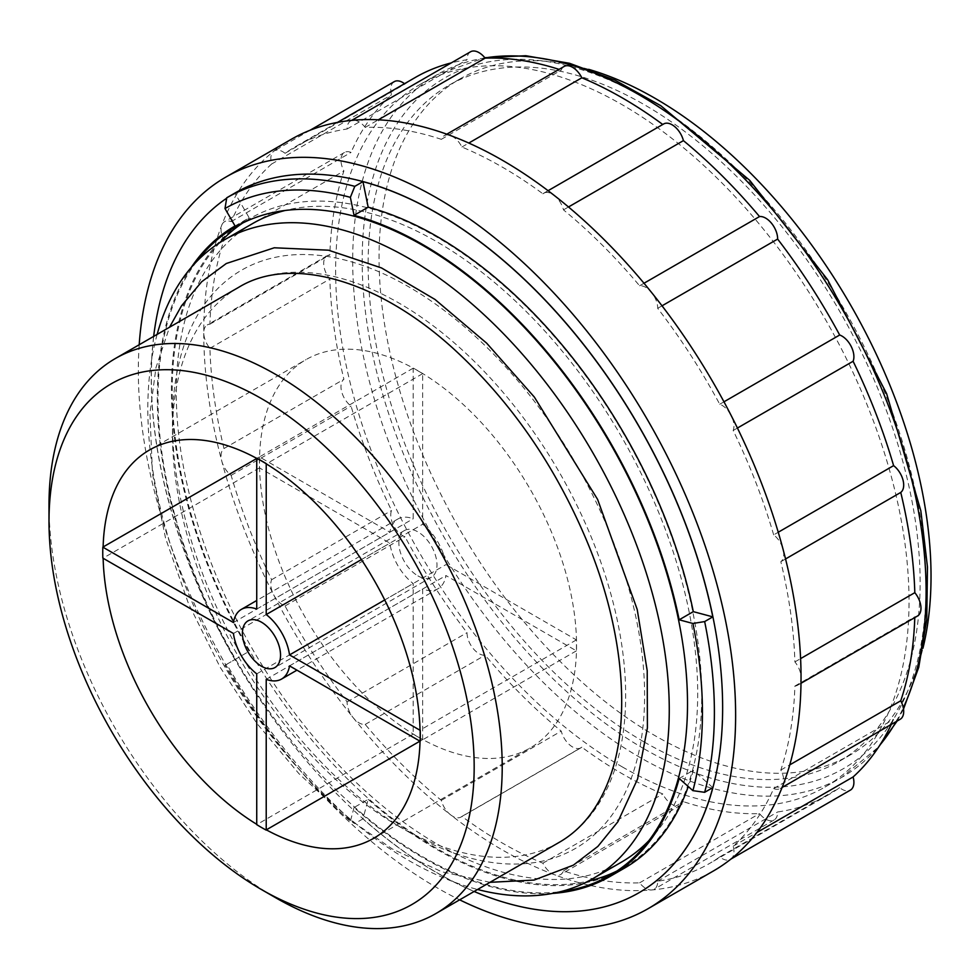 <?xml version="1.0" encoding="UTF-8"?>
<svg xmlns="http://www.w3.org/2000/svg" width="980" height="980" viewBox="0 0 980 980"><rect width="100%" height="100%" fill="white"/><g stroke="black" fill="none" stroke-linecap="round" stroke-linejoin="round"><path stroke-width="0.73" stroke-dasharray="4.9 3.68" d="M291.219 139.344A422.356 243.849 -120 0 0 273.616 151.361A422.356 243.849 -120 0 0 221.762 225.143A422.356 243.849 -120 0 0 203.754 332.685A422.356 243.849 -120 0 0 221.762 461.029A16.893 9.751 -120 0 0 231.121 475.349A413.903 238.973 -120 0 0 271.619 579.719A16.893 9.751 -120 0 0 273.616 594.701A16.893 9.751 -120 0 0 285.058 605.971A413.903 238.973 -120 0 0 347.104 701.913A16.893 9.751 -120 0 0 353.07 717.556A16.893 9.751 -120 0 0 365.209 724.428A413.903 238.973 -120 0 0 441.319 800.354A16.893 9.751 -120 0 0 450.543 814.784A422.356 243.849 -120 0 0 502.397 849.966A422.356 243.849 -120 0 0 554.264 874.662A422.356 243.849 -120 0 0 651.725 889.975A422.356 243.849 -120 0 0 713.575 870.877M773.673 534.884A413.903 238.973 -120 0 0 733.175 430.502A16.893 9.751 -120 0 0 731.178 415.532A16.893 9.751 -120 0 0 719.736 404.25A413.903 238.973 -120 0 0 657.69 308.32A16.893 9.751 -120 0 0 651.725 292.677A16.893 9.751 -120 0 0 639.597 285.793A413.903 238.973 -120 0 0 563.476 209.867A16.893 9.751 -120 0 0 554.264 195.449A16.893 9.751 -120 0 0 543.741 193.195A16.893 9.751 -120 0 0 542.896 193.795A413.903 238.973 -120 0 0 461.899 147.025A16.893 9.751 -120 0 0 450.543 135.559A16.893 9.751 -120 0 0 444.161 135.718A16.893 9.751 -120 0 0 441.319 139.332A413.903 238.973 -120 0 0 365.209 127.388A16.893 9.751 -120 0 0 353.07 120.258A16.893 9.751 -120 0 0 350.595 121.018A16.893 9.751 -120 0 0 347.104 129.005A413.903 238.973 -120 0 0 295.446 146.657A413.903 238.973 -120 0 0 285.058 153.297A16.893 9.751 -120 0 0 274.327 150.883A16.893 9.751 -120 0 0 273.616 151.361A16.893 9.751 -120 0 0 271.619 164.028A413.903 238.973 -120 0 0 231.121 221.639A16.893 9.751 -120 0 0 224.543 221.713A16.893 9.751 -120 0 0 221.762 225.143A16.893 9.751 -120 0 0 223.979 240.198A413.903 238.973 -120 0 0 209.916 324.184A16.893 9.751 -120 0 0 207.246 324.956A16.893 9.751 -120 0 0 203.754 332.685A16.893 9.751 -120 0 0 209.916 348.317A413.903 238.973 -120 0 0 223.979 448.546A16.893 9.751 -120 0 0 221.762 461.029A422.356 243.849 -120 0 0 273.616 594.701A422.356 243.849 -120 0 0 353.07 717.556A422.356 243.849 -120 0 0 450.543 814.784A16.893 9.751 -120 0 0 461.066 817.026A16.893 9.751 -120 0 0 461.899 816.438A413.903 238.973 -120 0 0 542.896 863.196A16.893 9.751 -120 0 0 554.264 874.662A16.893 9.751 -120 0 0 560.634 874.515A16.893 9.751 -120 0 0 563.476 870.889A413.903 238.973 -120 0 0 639.597 882.845A16.893 9.751 -120 0 0 651.725 889.975A16.893 9.751 -120 0 0 654.199 889.215A16.893 9.751 -120 0 0 657.69 881.228A413.903 238.973 -120 0 0 709.348 863.564A413.903 238.973 -120 0 0 719.736 856.937A16.893 9.751 -120 0 0 730.467 859.338A16.893 9.751 -120 0 0 731.178 858.86A16.893 9.751 -120 0 0 733.175 846.193A413.903 238.973 -120 0 0 773.673 788.582A16.893 9.751 -120 0 0 780.252 788.52A16.893 9.751 -120 0 0 783.032 785.078A16.893 9.751 -120 0 0 780.827 770.035A413.903 238.973 -120 0 0 794.89 686.049A16.893 9.751 -120 0 0 797.548 685.265A16.893 9.751 -120 0 0 801.04 677.535A16.893 9.751 -120 0 0 794.89 661.917A413.903 238.973 -120 0 0 780.827 561.687A16.893 9.751 -120 0 0 783.032 549.192A16.893 9.751 -120 0 0 773.673 534.884L778.255 532.238M552.463 893.429A375.426 216.752 60 0 1 354.05 807.508L368.174 799.361L362.955 818.864A403.981 233.24 -120 0 0 436.884 872.788A403.981 233.24 -120 0 0 474.136 891.482M234.992 193.023A403.981 233.24 -120 0 0 173.068 516.742A403.981 233.24 -120 0 0 436.982 872.739A403.981 233.24 -120 0 0 638.923 892.768M362.955 818.864L354.797 823.567A403.981 233.24 -120 0 1 226.735 664.269L224.996 665.273A395.54 228.364 -120 0 0 350.375 821.252L354.797 823.567M153.664 336.41A403.981 233.24 -120 0 0 234.894 659.564L226.735 664.269M235.053 225.964L249.177 217.805L234.894 193.072A403.981 233.24 -120 0 0 226.674 198.23M139.197 344.764A422.356 243.849 -120 0 0 436.982 887.733A422.356 243.849 -120 0 0 459.669 899.836M914.793 617.572A413.903 238.973 -120 0 0 914.818 616.8A16.893 9.751 -120 0 0 917.476 616.028M891.298 724.404A413.903 238.973 -120 0 0 893.601 719.345A16.893 9.751 -120 0 0 900.191 719.271M394.254 81.646A16.893 9.751 -120 0 0 391.559 94.79A413.903 238.973 -120 0 0 351.06 152.402A16.893 9.751 -120 0 0 344.47 152.464A16.893 9.751 -120 0 0 343.907 170.949A413.903 238.973 -120 0 0 329.844 254.935A16.893 9.751 -120 0 0 327.185 255.719A16.893 9.751 -120 0 0 329.844 279.067A413.903 238.973 -120 0 0 343.907 379.297A16.893 9.751 -120 0 0 341.689 391.792A16.893 9.751 -120 0 0 351.06 406.1A413.903 238.973 -120 0 0 391.559 510.482A16.893 9.751 -120 0 0 393.556 525.452A16.893 9.751 -120 0 0 404.985 536.734A413.903 238.973 -120 0 0 467.031 632.664A16.893 9.751 -120 0 0 473.009 648.307A16.893 9.751 -120 0 0 485.137 655.191A413.903 238.973 -120 0 0 561.246 731.117A16.893 9.751 -120 0 0 580.993 747.789A16.893 9.751 -120 0 0 581.838 747.189A413.903 238.973 -120 0 0 662.823 793.959A16.893 9.751 -120 0 0 680.561 805.266A16.893 9.751 -120 0 0 683.415 801.652A413.903 238.973 -120 0 0 759.524 813.596A16.893 9.751 -120 0 0 774.127 819.966A16.893 9.751 -120 0 0 777.63 811.979A413.903 238.973 -120 0 0 829.276 794.327A413.903 238.973 -120 0 0 839.676 787.687A16.893 9.751 -120 0 0 850.407 790.101M415.385 77.42A413.903 238.973 -120 0 0 404.985 84.047A16.893 9.751 -120 0 0 404.52 83.692M470.535 51.781A16.893 9.751 -120 0 0 467.031 59.756A413.903 238.973 -120 0 0 451.29 62.892M564.1 66.469A16.893 9.751 -120 0 0 561.246 70.095A413.903 238.973 -120 0 0 559.066 69.384M663.668 123.958A16.893 9.751 -120 0 0 662.823 124.546A413.903 238.973 -120 0 0 662.75 124.485M622.337 766.923A405.463 234.097 -120 0 0 825.062 787.001A405.463 234.097 -120 0 0 825.062 318.831A405.463 234.097 -120 0 0 419.599 84.733A405.463 234.097 -120 0 0 357.455 409.628A405.463 234.097 -120 0 0 622.337 766.923M644.142 741.97A390.31 225.339 -120 0 0 839.284 761.301A390.31 225.339 -120 0 0 839.297 310.611A390.31 225.339 -120 0 0 448.987 85.26A390.31 225.339 -120 0 0 389.158 398.027A390.31 225.339 -120 0 0 644.142 741.97M588.698 69.347A390.31 225.339 -120 0 0 459.89 78.976A390.31 225.339 -120 0 0 400.06 391.731A390.31 225.339 -120 0 0 655.044 735.674A390.31 225.339 -120 0 0 850.187 755.004A390.31 225.339 -120 0 0 922.94 648.27M418.019 736.886A224.2 129.446 -120 0 0 530.119 747.985A224.2 129.446 -120 0 0 530.119 489.106A224.2 129.446 -120 0 0 305.919 359.672A224.2 129.446 -120 0 0 271.558 539.318A224.2 129.446 -120 0 0 418.019 736.886M422.662 739.594L422.662 589.005A40.229 23.226 -120 0 0 438.036 588.723A40.229 23.226 -120 0 0 445.974 575.554L576.387 650.842A224.2 129.446 -120 0 0 576.387 639.891L445.974 564.602A40.229 23.226 -120 0 0 422.662 524.239L422.662 373.649A224.2 129.446 -120 0 0 413.18 368.174L413.18 518.763A40.229 23.226 -120 0 0 397.807 519.045A40.229 23.226 -120 0 0 389.881 532.214L259.467 456.925A224.2 129.446 -120 0 0 259.467 467.877L389.881 543.165A40.229 23.226 -120 0 0 413.18 583.529L413.18 734.118A224.2 129.446 -120 0 0 417.921 736.936A224.2 129.446 -120 0 0 422.662 739.594L419.942 741.162M413.18 734.118L256.846 824.596A224.469 129.593 60 0 0 266.327 830.072M259.467 467.877L103.121 558.135A224.2 129.446 -120 0 0 103.133 558.257M259.467 456.925L256.736 458.493M413.18 368.174L256.846 458.432A224.2 129.446 -120 0 0 256.736 458.383M422.662 373.649L266.327 463.908M576.387 639.891L420.04 730.161M576.387 650.842L420.236 741.211M102.937 558.024A224.469 129.593 60 0 1 102.937 547.073M49 505.215A320.472 185.024 -120 0 0 275.601 897.717M399.056 826.446A320.472 185.024 -120 0 0 559.286 842.31A320.472 185.024 -120 0 0 559.298 472.262A320.472 185.024 -120 0 0 238.826 287.238A320.472 185.024 -120 0 0 189.704 544.035A320.472 185.024 -120 0 0 399.056 826.446M408.538 831.91A333.874 192.766 -120 0 0 612.99 541.046A333.874 192.766 -120 0 0 204.085 304.952A333.874 192.766 -120 0 0 408.538 831.91M157.131 334.413A368.725 212.881 -120 0 0 408.538 860.367A368.725 212.881 -120 0 0 477.591 889.485M252.62 223.563A368.725 212.881 -120 0 0 196.098 519.02A368.725 212.881 -120 0 0 436.982 843.939A368.725 212.881 -120 0 0 621.345 862.204M648.968 840.534A368.725 212.881 -120 0 0 621.345 436.443A368.725 212.881 -120 0 0 285.204 210.467M219.839 242.611A374.421 216.176 -120 0 0 202.248 548.763A374.421 216.176 -120 0 0 436.982 848.594A374.421 216.176 -120 0 0 588.453 881.069M616.947 871.012A374.421 216.176 -120 0 0 624.187 867.141A374.421 216.176 -120 0 0 624.187 434.802A374.421 216.176 -120 0 0 249.778 218.626A374.421 216.176 -120 0 0 242.795 222.962M196.539 261.66A374.421 216.176 -120 0 0 191.982 567.69A374.421 216.176 -120 0 0 422.76 856.802A374.421 216.176 -120 0 0 560.315 891.727M224.996 665.273L235.053 659.467A375.426 216.752 60 0 1 191.137 267.601M354.05 807.508L350.375 821.252M234.894 659.564L249.177 651.308A375.426 216.752 -120 0 1 249.177 217.805M712.815 787.614L693.301 770.317A375.426 216.752 -120 0 1 688.279 786.548M368.174 799.361A375.426 216.752 -120 0 0 624.591 868.06M679.177 778.475L693.301 770.317M235.053 659.467L249.177 651.308M209.916 324.184L329.844 254.935M209.916 348.317L329.844 279.067M780.827 561.687L785.556 558.955M794.89 661.917L800.611 658.609M733.175 430.502L737.426 428.04M719.736 404.25L723.963 401.812M657.69 308.32L662.027 305.821M639.597 285.793L644.007 283.245M563.476 209.867L568.498 206.976M542.896 193.795L662.823 124.546M461.899 147.025L468.795 143.056M441.319 139.332L561.246 70.095M365.209 127.388L378.341 119.805M347.104 129.005L467.031 59.756M285.058 153.297L404.985 84.047M271.619 164.028L391.559 94.79M231.121 221.639L351.06 152.402M223.979 240.198L343.907 170.949M231.121 475.349L351.06 406.1M223.979 448.546L343.907 379.297M271.619 579.719L391.559 510.482M285.058 605.971L404.985 536.734M347.104 701.913L467.031 632.664M365.209 724.428L485.137 655.191M441.319 800.354L561.246 731.117M461.899 816.438L581.838 747.189M542.896 863.196L662.823 793.959M563.476 870.889L683.415 801.652M639.597 882.845L759.524 813.596M657.69 881.228L777.63 811.979M719.736 856.937L839.676 787.687M733.175 846.193L756.879 832.51M773.673 788.582L893.601 719.345M780.827 770.035L789.782 764.865M794.89 686.049L914.818 616.8M417.921 575.885A26.95 15.558 -120 0 0 431.396 577.22A26.95 15.558 -120 0 0 431.396 546.105A26.95 15.558 -120 0 0 404.446 530.548A26.95 15.558 -120 0 0 400.318 552.144A26.95 15.558 -120 0 0 417.921 575.885M361.424 559.592L422.662 524.239M384.724 599.956L445.974 564.602M289.529 665.873L445.974 575.554M266.217 679.324L422.662 589.005M256.736 673.848L413.18 583.529M233.436 633.484L389.881 543.165M233.436 622.545L389.881 532.214M256.736 609.082L413.18 518.763M484.978 57.93A405.463 234.097 -120 0 0 436.676 74.884A405.463 234.097 -120 0 0 374.519 399.779A405.463 234.097 -120 0 0 639.401 757.075A405.463 234.097 -120 0 0 842.126 777.152A405.463 234.097 -120 0 0 879.856 745.131M896.112 721.623A405.463 234.097 -120 0 0 903.291 707.781M644.142 748.867A398.75 230.227 -120 0 0 888.321 401.469A398.75 230.227 -120 0 0 399.95 119.511A398.75 230.227 -120 0 0 644.142 748.867M825.062 787.001L842.126 777.152L878.778 746.785M419.599 84.733L436.676 74.884L484.769 57.685M897.129 721.035L903.511 709.067M839.284 761.301L850.187 755.004M448.987 85.26L459.89 78.976M373.686 838.304L530.119 747.985M149.487 449.991L305.919 359.672M490 882.319L441.809 871.784L392.355 848.999L344.593 815.997L298.9 773.624L256.932 723.448L220.218 667.368L188.466 603.57L165.559 538.192L152.513 473.94L149.916 413.474L155.979 367.549L169.528 327.247M609.964 875.348L624.187 867.141M235.555 226.833L249.778 218.626M327.185 255.719L207.246 324.956M548.077 190.696L543.741 193.195M446.794 134.199L444.161 135.718M351.698 120.381L350.595 121.018M337.475 122.402L295.446 146.657M310.035 130.267L274.327 150.883M344.47 152.464L224.543 221.713M580.993 747.789L461.066 817.026M680.561 805.266L560.634 874.515M774.127 819.966L654.199 889.215M829.276 794.327L709.348 863.564M782.114 787.442L780.252 788.52M801.003 683.268L797.548 685.265M404.446 530.548L248.001 620.867M431.396 577.22L274.951 667.552M438.036 588.723L296.964 670.161M397.807 519.045L256.736 600.495"/><path stroke-width="1.47" d="M704.657 792.318A403.981 233.24 -120 0 0 704.657 621.577L712.815 616.873A403.981 233.24 -120 0 0 362.955 181.643L354.797 186.347A403.981 233.24 -120 0 0 226.748 197.789A403.981 233.24 -120 0 0 226.735 197.789L234.992 193.023A403.981 233.24 -120 0 1 638.972 426.263A403.981 233.24 -120 0 1 638.972 892.743A403.981 233.24 -120 0 1 638.923 892.768A403.981 233.24 -120 0 0 712.815 787.614L704.657 792.318L692.909 790.652L679.177 778.475A375.426 216.752 60 0 1 610.466 876.218A375.426 216.752 60 0 1 552.463 893.429M474.136 891.482A403.981 233.24 -120 0 0 638.874 892.792L638.972 892.743M226.674 198.23A403.981 233.24 -120 0 0 153.664 336.41M234.894 193.072L226.735 197.789L224.996 208.544A395.54 228.364 -120 0 1 350.375 197.347L354.05 215.343A375.426 216.752 60 0 1 679.177 619.801L692.909 623.476L704.657 621.577M459.669 899.836A422.356 243.849 -120 0 0 648.16 908.644A422.356 243.849 -120 0 0 648.16 420.959A422.356 243.849 -120 0 0 225.804 177.111A422.356 243.849 -120 0 0 139.197 344.764M648.16 908.644L713.575 870.877A422.356 243.849 -120 0 0 731.178 858.86A422.356 243.849 -120 0 0 783.032 785.078A422.356 243.849 -120 0 0 801.04 677.535A422.356 243.849 -120 0 0 783.032 549.192A422.356 243.849 -120 0 0 731.178 415.532A422.356 243.849 -120 0 0 651.725 292.677A422.356 243.849 -120 0 0 554.264 195.449A422.356 243.849 -120 0 0 450.543 135.559A422.356 243.849 -120 0 0 353.07 120.258A422.356 243.849 -120 0 0 291.219 139.344L225.804 177.111M801.003 683.268L917.476 616.028A16.893 9.751 -120 0 0 914.818 592.667A413.903 238.973 -120 0 0 900.755 492.438A16.893 9.751 -120 0 0 902.972 479.955A16.893 9.751 -120 0 0 893.601 465.635A413.903 238.973 -120 0 0 853.102 361.265A16.893 9.751 -120 0 0 851.106 346.283A16.893 9.751 -120 0 0 839.676 335.013A413.903 238.973 -120 0 0 777.63 239.071A16.893 9.751 -120 0 0 771.652 223.428A16.893 9.751 -120 0 0 759.524 216.556A413.903 238.973 -120 0 0 683.415 140.63A16.893 9.751 -120 0 0 663.668 123.958L548.077 190.696M782.114 787.442L900.191 719.271A16.893 9.751 -120 0 0 900.755 700.786A413.903 238.973 -120 0 0 914.793 617.572M730.835 859.129L850.407 790.101A16.893 9.751 -120 0 0 853.102 776.956A413.903 238.973 -120 0 0 891.298 724.404M404.52 83.692A16.893 9.751 -120 0 0 394.254 81.646L310.035 130.267M451.29 62.892A413.903 238.973 -120 0 0 415.385 77.42L337.475 122.402M559.066 69.384A413.903 238.973 -120 0 0 485.137 58.139A16.893 9.751 -120 0 0 470.535 51.781L351.698 120.381M662.75 124.485A413.903 238.973 -120 0 0 581.838 77.788A16.893 9.751 -120 0 0 564.1 66.469L446.794 134.199M922.94 648.27A390.31 225.339 -120 0 0 588.698 69.347M103.133 558.257A224.2 129.446 -120 0 0 256.736 824.315M256.736 458.493L102.827 547.134A224.469 129.593 -120 0 0 102.827 558.086L233.436 633.484A40.229 23.226 -120 0 0 256.736 673.848L256.736 824.658A224.469 129.593 -120 0 0 266.217 830.134L266.217 679.324A40.229 23.226 -120 0 0 281.591 679.042A40.229 23.226 -120 0 0 289.529 665.873L420.126 741.272A224.469 129.593 -120 0 0 420.126 730.333L289.529 654.922A40.229 23.226 -120 0 0 266.217 614.558L266.217 463.748A224.469 129.593 -120 0 0 256.736 458.273L256.736 609.082A40.229 23.226 -120 0 0 241.374 609.376A40.229 23.226 -120 0 0 233.436 622.545L102.827 547.134M256.736 458.383A224.2 129.446 -120 0 0 149.487 449.991A224.2 129.446 -120 0 0 103.121 547.183M420.126 730.333L420.04 730.161A224.2 129.446 -120 0 0 266.327 463.908L266.327 463.687A224.469 129.593 60 0 0 256.846 458.211L256.736 458.273M419.942 741.162L266.327 829.852A224.2 129.446 -120 0 0 373.686 838.304A224.2 129.446 -120 0 0 420.04 741.223M420.236 730.272A224.469 129.593 60 0 1 420.236 741.211L420.126 741.272M275.601 897.717A320.472 185.024 -120 0 0 275.613 897.717L261.587 889.62A300.639 173.57 -120 0 0 474.173 766.875A300.639 173.57 -120 0 0 261.587 398.676A300.639 173.57 -120 0 0 49 521.409A300.639 173.57 -120 0 0 261.587 889.62L275.613 897.717A320.472 185.024 -120 0 0 435.843 913.581A320.472 185.024 -120 0 0 435.843 543.533A320.472 185.024 -120 0 0 115.371 358.509A320.472 185.024 -120 0 0 49 505.215L49 521.409M477.591 889.485A368.725 212.881 -120 0 0 592.9 878.619A368.725 212.881 -120 0 0 592.9 452.858A368.725 212.881 -120 0 0 224.175 239.978A368.725 212.881 -120 0 0 157.131 334.413M592.9 878.619L621.345 862.204A368.725 212.881 -120 0 0 648.968 840.534M285.204 210.467A368.725 212.881 -120 0 0 252.62 223.563L224.175 239.978M588.453 881.069A374.421 216.176 -120 0 0 616.947 871.012M242.795 222.962A374.421 216.176 -120 0 0 219.839 242.611M560.315 891.727A374.421 216.176 -120 0 0 609.964 875.348A374.421 216.176 -120 0 0 609.964 443.009A374.421 216.176 -120 0 0 235.555 226.833A374.421 216.176 -120 0 0 196.539 261.66M692.909 790.652A395.54 228.364 -120 0 0 692.909 623.476M191.137 267.601A375.426 216.752 60 0 1 235.053 225.964L224.996 208.544M362.955 181.643L368.174 207.184A375.426 216.752 -120 0 1 693.301 611.643L712.815 616.873M354.797 186.347L350.375 197.347M354.05 215.343L368.174 207.184M610.466 876.218L624.591 868.06A375.426 216.752 -120 0 0 688.279 786.548M679.177 619.801L693.301 611.643M785.556 558.955L900.755 492.438M800.611 658.609L914.818 592.667M778.255 532.238L893.601 465.635M737.426 428.04L853.102 361.265M723.963 401.812L839.676 335.013M662.027 305.821L777.63 239.071M644.007 283.245L759.524 216.556M568.498 206.976L683.415 140.63M468.795 143.056L581.838 77.788M378.341 119.805L485.137 58.139M756.879 832.51L853.102 776.956M789.782 764.865L900.755 700.786M261.476 666.216A26.95 15.558 -120 0 0 274.951 667.552A26.95 15.558 -120 0 0 274.951 636.424A26.95 15.558 -120 0 0 248.001 620.867A26.95 15.558 -120 0 0 243.873 642.464A26.95 15.558 -120 0 0 261.476 666.216M266.217 614.558L361.424 559.592M289.529 654.922L384.724 599.956M879.856 745.131A405.463 234.097 -120 0 0 896.112 721.623M903.291 707.781A405.463 234.097 -120 0 0 824.486 280.06A405.463 234.097 -120 0 0 484.978 57.93M878.778 746.785L897.129 721.035M903.511 709.067L918.738 667.319L926.762 619.556L927.46 566.979L920.845 510.862L886.63 393.678L827.61 279.692L749.749 180.369L660.814 105.718L614.926 80.127L569.564 63.308L525.819 55.725L484.769 57.685M435.843 913.581L559.286 842.31C580.969 829.852 597.371 809.419 608.494 781.036C631.414 723.093 624.383 632.48 588.208 544.268C556.248 467.068 511.548 402.094 454.132 349.333C376.234 278.014 289.774 255.927 238.826 287.238L115.371 358.509M169.528 327.247L181.471 305.882L201.684 281.738L226.307 263.51L274.278 247.781L328.521 250.194L381.526 267.944L434.998 299.451L486.68 343.171L534.357 397.084L597.604 499.408L637.208 609.462L647.217 670.724L647.4 727.895L637.613 778.892L617.915 821.73L597.886 846.402L573.386 865.144L534.112 880.065L490 882.319M296.964 670.161L281.591 679.042M256.736 600.495L241.374 609.376"/></g></svg>
